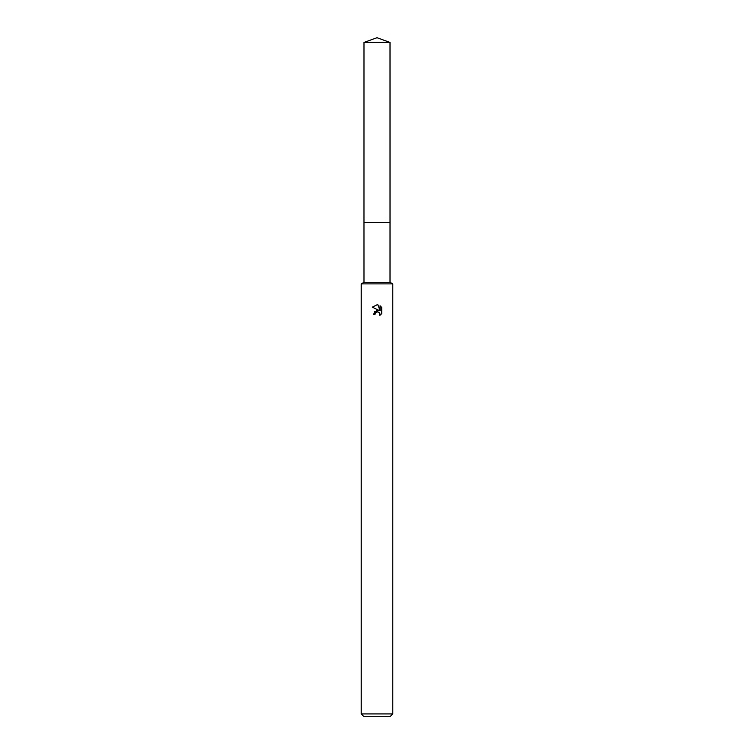 <?xml version="1.0" encoding="UTF-8"?>
<svg xmlns="http://www.w3.org/2000/svg" width="754" height="754" viewBox="0 0 754 754"><rect width="100%" height="100%" fill="white"/><g stroke="black" fill="none" stroke-linecap="round" stroke-linejoin="round"><path stroke-width="1.13" d="M363.984 42.441L390.016 42.441L377 37.7L363.984 42.441L363.975 222.345L390.025 222.345L390.016 282.307L392.777 283.89L392.777 713.934L361.223 713.934L363.588 716.3L390.412 716.3L392.777 713.934M390.016 42.441L390.025 222.345L363.975 222.345L363.984 282.307L390.016 282.307M363.984 282.307L361.223 283.89L392.777 283.89M379.799 315.455L381.684 313.645L379.799 315.455L379.875 313.362L377.547 311.807L375.294 313.193L375.03 314.343L373.371 314.343L377 310.196L379.008 310.441L372.306 307.132M377.038 304.823L372.316 307.132L377 304.823L378.018 304.936L380.063 310.827L380.063 305.775L381.684 307.425L380.063 305.775M381.694 307.425L381.694 313.645M375.03 314.343L375.2 313.419M379.008 310.441L374.191 311.826M375.294 313.193L376.868 311.902M377 311.864L378.008 311.845M379.507 312.74L379.809 315.455M378.018 304.936L377.113 304.823M361.223 283.89L361.223 713.934"/></g></svg>
